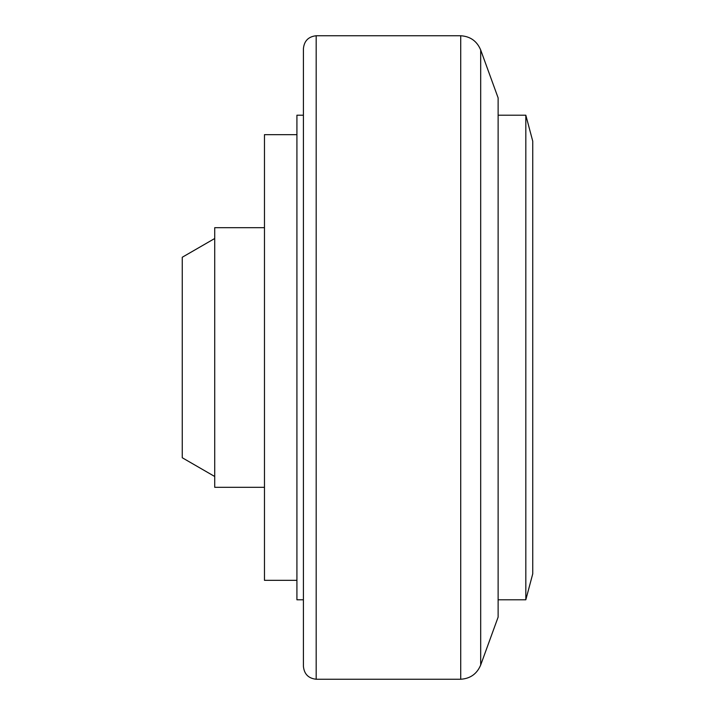 <?xml version="1.0" encoding="UTF-8"?>
<svg xmlns="http://www.w3.org/2000/svg" width="715" height="715" viewBox="0 0 715 715"><rect width="100%" height="100%" fill="white"/><g stroke="black" fill="none" stroke-linecap="round" stroke-linejoin="round"><path stroke-width="1.07" d="M296.922 580.339L264.47 580.339L264.47 134.661L296.922 134.661M303.41 115.195L296.922 115.195L296.922 599.805L303.41 599.805L303.41 357.5L303.41 666.273C304.152 674.057 308.406 678.383 316.182 679.25L460.719 679.25L460.719 35.75L316.182 35.75L316.182 679.25M316.182 35.75C308.406 36.617 304.152 40.943 303.41 48.727L303.41 357.5M460.719 35.75C470.309 36.376 476.968 41.121 480.686 49.979L498.123 97.883L498.123 617.117L480.686 665.022C476.968 673.879 470.309 678.624 460.719 679.25M498.123 115.195L525.82 115.195L525.82 599.805L498.123 599.805M525.82 115.195L532.738 141.159L532.738 573.841L525.82 599.805M264.47 487.308L214.715 487.308L214.715 227.692L264.47 227.692M214.715 238.506L182.262 257.248L182.262 457.752L214.715 476.494M480.686 49.979L480.686 665.022"/></g></svg>
